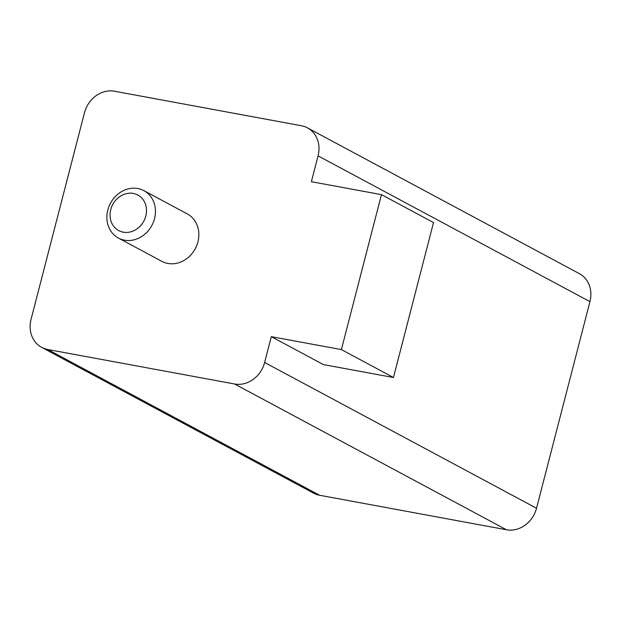 <?xml version="1.0" encoding="UTF-8"?>
<svg xmlns="http://www.w3.org/2000/svg" width="621" height="621" viewBox="0 0 621 621"><rect width="100%" height="100%" fill="white"/><g stroke="black" fill="none" stroke-linecap="round" stroke-linejoin="round"><path stroke-width="0.93" d="M133.29 193.434A20.183 17.613 -61.8 0 0 110.763 209.572A20.183 17.613 -61.8 0 0 123.269 232.176A20.183 17.613 -61.8 0 0 145.795 216.038A20.183 17.613 -61.8 0 0 133.29 193.434M124.495 240.18A26.905 23.489 118.2 0 1 118.456 238.068A26.905 23.489 118.2 0 1 108.931 206.576A26.905 23.489 118.2 0 1 137.846 188.528A26.905 23.489 118.2 0 1 143.886 190.639A26.905 23.489 118.2 0 1 153.403 222.132A26.905 23.489 118.2 0 1 124.495 240.18M118.456 238.068L161.84 261.332A26.905 23.489 -61.8 0 0 167.88 263.444A26.905 23.489 -61.8 0 0 196.795 245.396A26.905 23.489 -61.8 0 0 187.27 213.903L143.886 190.639M301.387 125.737A26.905 23.489 118.2 0 1 307.418 127.848A26.905 23.489 118.2 0 1 318.061 155.871L311.385 181.697L381.457 194.637L341.387 349.592L271.307 336.66L264.631 362.485A26.905 23.489 118.2 0 1 234.591 383.995L47.732 349.499A26.905 23.489 118.2 0 1 41.692 347.387A26.905 23.489 118.2 0 1 31.05 319.357L84.479 112.75A26.905 23.489 118.2 0 1 114.52 91.233L301.387 125.737M271.307 336.66L323.37 364.574L393.45 377.506L433.52 222.551L381.457 194.637M307.418 127.848L579.308 273.613A26.905 23.489 118.2 0 1 589.95 301.643L536.521 508.25A26.905 23.489 118.2 0 1 506.48 529.767L319.613 495.263A26.905 23.489 118.2 0 1 313.582 493.152L41.692 347.387M341.387 349.592L393.45 377.506M536.521 508.25L264.631 362.485M589.95 301.643L318.061 155.871M506.48 529.767L234.591 383.995M319.613 495.263L47.732 349.499"/></g></svg>
